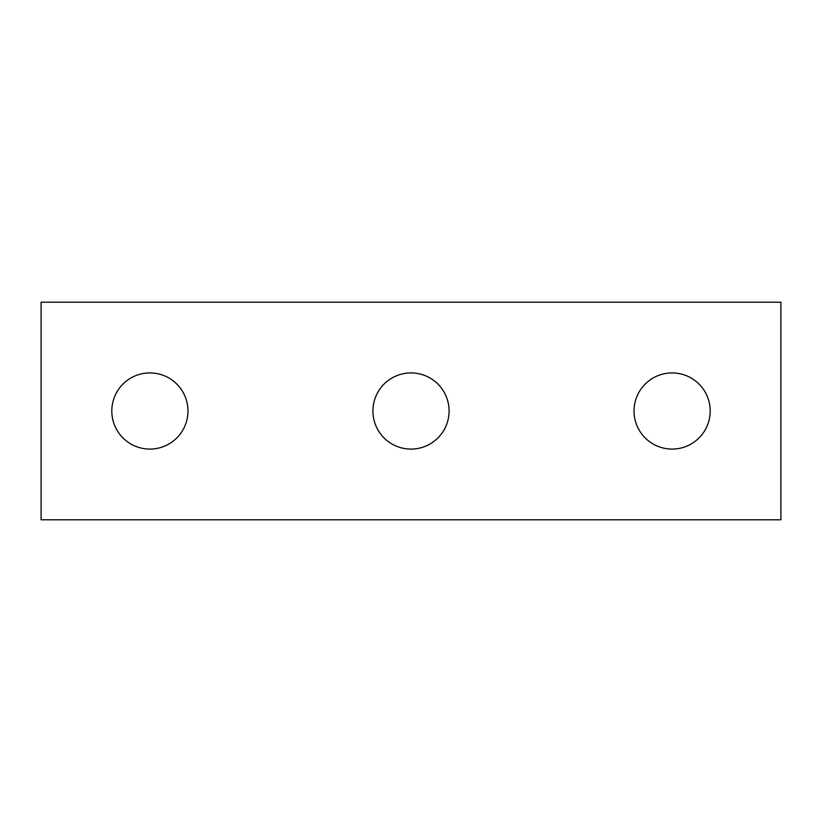 <?xml version="1.0" encoding="UTF-8"?>
<svg xmlns="http://www.w3.org/2000/svg" width="822" height="822" viewBox="0 0 822 822"><rect width="100%" height="100%" fill="white"/><g stroke="black" fill="none" stroke-linecap="round" stroke-linejoin="round"><path stroke-width="1.23" d="M187.971 411A38.079 38.079 0 0 1 149.892 449.079A38.079 38.079 0 0 1 111.813 411A38.079 38.079 0 0 1 149.892 372.921A38.079 38.079 0 0 1 187.971 411M449.079 411A38.079 38.079 0 0 1 411 449.079A38.079 38.079 0 0 1 372.921 411A38.079 38.079 0 0 1 411 372.921A38.079 38.079 0 0 1 449.079 411M710.187 411A38.079 38.079 0 0 1 672.108 449.079A38.079 38.079 0 0 1 634.029 411A38.079 38.079 0 0 1 672.108 372.921A38.079 38.079 0 0 1 710.187 411M780.9 302.208L780.9 519.792L41.1 519.792L41.1 302.208L780.9 302.208"/></g></svg>
